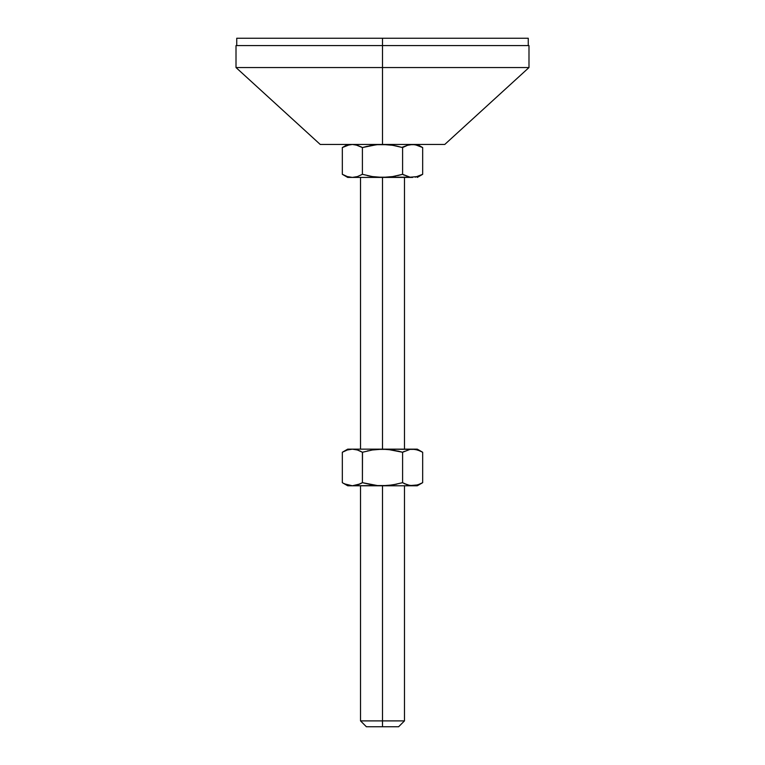 <?xml version="1.0" encoding="UTF-8"?>
<svg xmlns="http://www.w3.org/2000/svg" width="765" height="765" viewBox="0 0 765 765"><rect width="100%" height="100%" fill="white"/><g stroke="black" fill="none" stroke-linecap="round" stroke-linejoin="round"><path stroke-width="1.15" d="M528.261 38.25L382.5 38.25L528.261 38.25L528.261 45.575L528.988 45.575L382.5 45.575L382.5 67.55L528.988 67.55L382.5 67.55L382.5 144.451L392.684 145.293L402.591 147.559L402.591 174.305L392.665 176.572L382.5 177.413L382.5 449.151L392.665 449.992L402.591 452.258L410.078 449.371L417.288 449.151L412.631 449.151L417.709 449.992L422.672 452.258L422.672 482.667L417.7 484.934L412.631 485.775L417.288 485.775L382.5 485.775L382.5 720.888L404.475 720.888L382.5 720.888L382.5 726.75L398.613 726.75L382.5 726.75L382.5 720.888L360.525 720.888L382.5 720.888L382.5 485.775L347.712 485.775L352.369 485.775L344.805 483.958M320.239 144.451L444.761 144.451L382.5 144.451L382.5 38.25L382.5 45.575L236.012 45.575L236.012 67.55L382.5 67.55L236.012 67.55L320.239 144.451L381.936 144.461M236.739 38.25L382.5 38.25L236.739 38.25L236.739 45.575M528.28 45.575L236.012 45.575M527.554 45.575L525.459 45.575M344.805 146.278L342.328 147.559L347.291 145.293L352.369 144.451L357.446 145.293L362.409 147.559L376.074 144.795M412.765 144.451L410.078 144.671L415.185 144.671L422.672 147.559L422.672 174.305L417.709 176.572L410.078 177.203L402.591 174.305L402.591 147.559L407.554 145.293L412.631 144.451L407.554 145.293L401.874 147.358M396.796 146.086L391.154 145.063M355.735 144.824L362.409 147.559L367.343 146.278L362.409 147.559L360.841 146.708M362.409 147.559L362.409 174.305L357.446 176.581L352.369 177.413L382.5 177.413L372.316 176.572L382.5 177.413L372.316 176.572L362.409 174.305L362.409 147.559L371.073 145.513M347.712 144.451L342.328 147.559L342.328 174.305L342.328 147.559L349.5 144.728M369.476 145.819L377.384 144.671L387.616 144.671M396.385 145.991L402.591 147.559M412.631 144.451L417.7 145.293L422.672 147.559L417.288 144.451M404.178 175.175L402.591 174.305L397.666 175.587L402.591 174.305L409.265 177.04M377.384 177.203L410.078 177.203M420.195 175.596L422.672 174.305L422.672 147.559M377.375 144.671L375.146 144.901M373.827 176.801L368.615 175.874M402.591 174.305L392.665 176.572L383.064 177.413M388.926 177.078L389.854 176.973M393.879 176.371L395.524 176.055M352.369 144.451L354.922 144.671M412.631 177.413L347.712 177.413L352.369 177.413L347.3 176.581L342.844 174.602M362.409 174.305L357.446 176.581L352.369 177.413L347.3 176.581L342.328 174.305L344.805 175.596M367.343 175.596L368.204 175.787M417.288 177.413L422.672 174.305L415.28 177.184M404.207 451.388L402.591 452.258L397.666 450.977L402.591 452.258L410.078 449.371L415.185 449.371L382.5 449.151L382.5 177.413M412.631 449.151L347.712 449.151L342.328 452.258L347.3 449.992L352.369 449.151L357.446 449.992L362.409 452.258L372.316 449.992L382.5 449.151L347.712 449.151M343.753 451.484L343.15 451.799M349.815 449.371L351.632 449.17M360.803 451.388L357.446 449.992L352.369 449.151M359.942 450.968L362.409 452.258L372.316 449.992L382.5 449.151L377.384 449.371L387.626 449.371L402.591 452.258L402.591 482.667L392.684 484.934L382.5 485.775L412.631 485.775L407.554 484.934L412.631 485.775L407.554 484.934L402.591 482.667L402.591 452.258M362.505 452.23L362.409 482.667L372.326 484.934L362.409 482.667L360.793 483.547M368.214 450.776L367.353 450.977M374.257 449.705L373.578 449.801M388.591 449.457L387.616 449.371M410.069 449.371L409.265 449.524M417.288 485.775L422.672 482.667L422.672 452.258L420.195 450.968M366.387 726.75L382.5 726.75L366.387 726.75L360.525 720.888L360.525 485.775M421.247 483.451L421.888 483.107M415.185 485.555L420.205 483.958M404.197 483.537L410.078 485.565L417.7 484.934M396.786 484.149L387.635 485.555L377.375 485.555L362.409 482.667L362.409 452.258M390.743 485.22L391.422 485.125M376.409 485.469L362.409 482.667L357.446 484.934L359.942 483.958L352.369 485.775L377.384 485.555M354.931 485.555L355.735 485.402M349.815 485.565L352.369 485.775L347.291 484.934L343.676 483.404M362.409 482.667L357.446 484.934L352.369 485.775M342.328 482.667L342.328 452.258L342.328 482.667L347.712 485.775M344.805 450.968L347.3 449.992M415.185 449.371L420.205 450.977M405.058 483.958L402.591 482.667M404.475 485.775L404.475 720.888L398.613 726.75M404.475 177.413L404.475 449.151M528.988 45.575L528.988 67.55L444.761 144.451M342.328 174.305L347.712 177.413M360.525 177.413L360.525 449.151M417.288 449.151L422.672 452.258"/></g></svg>
